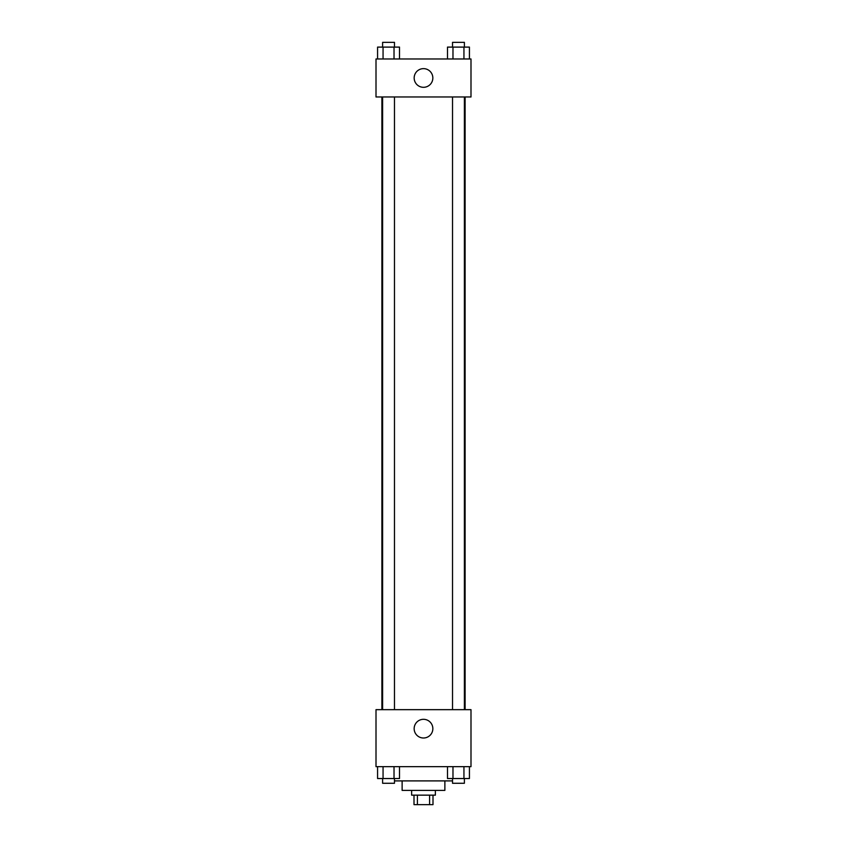 <?xml version="1.0" encoding="UTF-8"?>
<svg xmlns="http://www.w3.org/2000/svg" width="847" height="847" viewBox="0 0 847 847"><rect width="100%" height="100%" fill="white"/><g stroke="black" fill="none" stroke-linecap="round" stroke-linejoin="round"><path stroke-width="1.27" d="M429.588 795.153L429.588 804.65L414.003 804.65L414.003 795.153M429.588 804.65L432.997 804.65L432.997 795.153M435.369 790.399L435.369 795.153L411.631 795.153L411.631 790.399M417.412 795.153L417.412 804.65M444.876 780.902L444.876 790.399L402.124 790.399L402.124 780.902M452.52 780.902L394.48 780.902M470.996 766.651L376.004 766.651L376.004 709.659L470.996 709.659L470.996 766.651M423.5 738.002A9.338 9.338 0 0 1 415.411 723.984A9.338 9.338 0 0 1 431.589 723.984A9.338 9.338 0 0 1 423.5 738.002M465.109 96.971L465.109 709.659M452.52 709.659L452.52 96.971M394.48 96.971L394.48 709.659M470.996 96.971L376.004 96.971L376.004 58.972L470.996 58.972L470.996 96.971M432.838 77.966A9.338 9.338 0 0 1 418.831 86.055A9.338 9.338 0 0 1 418.831 69.888A9.338 9.338 0 0 1 432.838 77.966M469.429 58.972L469.429 47.104L447.491 47.104L447.491 58.972M463.944 47.104L463.944 58.972M452.976 47.104L452.976 58.972M452.52 47.104L452.52 42.35L464.389 42.35L464.389 47.104M399.509 58.972L399.509 47.104L377.571 47.104L377.571 58.972M394.024 47.104L394.024 58.972M383.056 47.104L383.056 58.972M382.611 47.104L382.611 42.35L394.48 42.35L394.48 47.104M469.429 766.651L469.429 778.531L447.491 778.531L447.491 766.651M463.944 766.651L463.944 778.531M452.976 766.651L452.976 778.531M464.389 778.531L464.389 783.274L452.52 783.274L452.52 778.531M399.509 766.651L399.509 778.531L377.571 778.531L377.571 766.651M394.024 766.651L394.024 778.531M383.056 766.651L383.056 778.531M394.48 778.531L394.48 783.274L382.611 783.274L382.611 778.531M381.891 96.971L381.891 709.659M464.389 709.659L464.389 96.971M382.611 96.971L382.611 709.659"/></g></svg>
